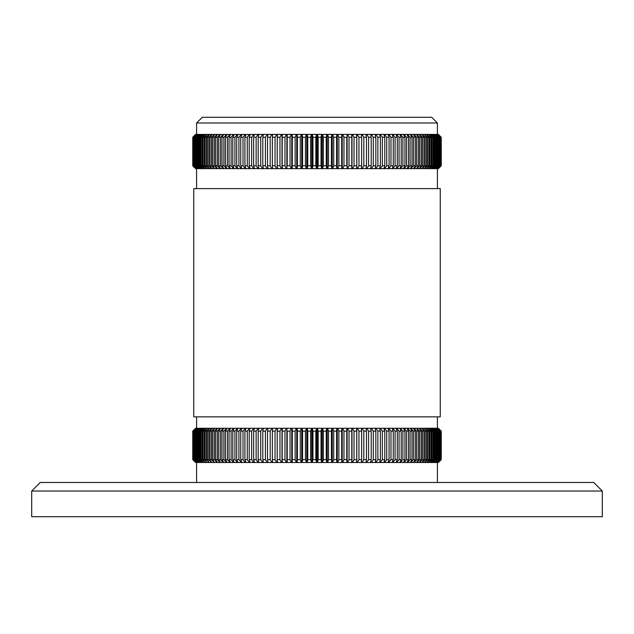 <?xml version="1.0" encoding="UTF-8"?>
<svg xmlns="http://www.w3.org/2000/svg" width="634" height="634" viewBox="0 0 634 634"><rect width="100%" height="100%" fill="white"/><g stroke="black" fill="none" stroke-linecap="round" stroke-linejoin="round"><path stroke-width="0.95" d="M317 516.71L602.3 516.71L602.3 491.033L31.7 491.033L31.7 516.71L317 516.71M31.7 491.033L40.259 482.474L593.741 482.474L602.3 491.033M192.752 459.65L195.637 462.503L192.752 459.65L192.752 431.12L192.76 459.65M192.752 431.12L195.605 428.267L192.76 431.12M192.807 431.12L195.819 428.267L192.807 431.12L192.807 459.65L195.819 462.503L193.077 459.65L196.231 462.503L193.56 459.65L196.849 462.503L194.258 459.65L197.681 462.503L195.177 459.65L198.719 462.503L196.302 459.65L197.023 459.65L199.972 462.503L197.649 459.65L198.482 459.65L201.422 462.503L199.195 459.65L200.146 459.65L203.078 462.503L200.954 459.65L202.016 459.65L204.933 462.503L202.912 459.65L204.085 459.65L206.993 462.503L205.075 459.65L206.359 459.65L209.236 462.503L207.437 459.65L208.824 459.65L211.669 462.503L209.981 459.65L211.479 459.65L214.292 462.503L212.723 459.65L214.316 459.65L217.09 462.503L217.541 462.503L215.639 459.65L217.335 459.65L220.061 462.503L220.545 462.503L218.738 459.65L220.529 459.65L223.208 462.503L223.715 462.503L222.011 459.65L223.889 459.65L226.52 462.503L227.051 462.503L225.45 459.65L227.416 459.65L229.991 462.503L230.546 462.503L229.048 459.65L231.101 459.65L233.605 462.503L234.192 462.503L232.797 459.65L234.937 459.65L237.378 462.503L237.98 462.503L236.696 459.65L238.915 459.65L241.285 462.503L241.911 462.503L240.738 459.65L243.028 459.65L245.326 462.503L245.968 462.503L244.914 459.65L247.276 459.65L249.487 462.503L250.153 462.503L249.21 459.65L251.643 459.65L253.774 462.503L254.456 462.503L253.632 459.65L256.128 459.65L258.165 462.503L258.87 462.503L258.165 459.65L260.717 459.65L262.666 462.503L263.379 462.503L262.801 459.65L265.408 459.65L267.263 462.503L267.992 462.503L267.524 459.65L270.179 459.65L271.938 462.503L272.683 462.503L272.343 459.65L275.045 459.65L276.701 462.503L277.454 462.503L277.24 459.65L279.974 459.65L281.528 462.503L282.296 462.503L282.201 459.65L284.975 459.65L286.425 462.503L287.194 462.503L287.226 459.65L290.031 459.65L291.371 462.503L292.147 462.503L292.306 459.65L295.135 459.65L296.363 462.503L297.148 462.503L297.425 459.65L300.278 459.65L301.388 462.503L302.18 462.503L302.584 459.65L305.445 459.65L306.444 462.503L307.236 462.503L307.759 459.65L310.636 459.65L311.516 462.503L312.316 462.503L312.958 459.65L315.835 459.65L316.604 462.503L317.396 462.503L318.165 459.65L321.042 459.65L321.684 462.503L322.484 462.503L323.364 459.65L326.241 459.65L326.764 462.503L327.556 462.503L328.555 459.65L331.416 459.65L331.82 462.503L332.612 462.503L333.722 459.65L336.575 459.65L336.852 462.503L337.637 462.503L338.865 459.65L341.694 459.65L341.853 462.503L342.629 462.503L343.969 459.65L346.774 459.65L346.806 462.503L347.575 462.503L349.025 459.65L351.799 459.65L351.704 462.503L352.472 462.503L354.026 459.65L356.76 459.65L356.546 462.503L357.299 462.503L358.955 459.65L361.657 459.65L361.317 462.503L362.062 462.503L363.821 459.65L366.476 459.65L366.008 462.503L362.062 462.503M192.926 431.12L192.926 459.65M195.819 428.267L366.008 428.267L366.476 431.12L366.476 459.65M195.819 462.503L192.807 459.65M196.231 428.267L193.077 431.12L193.077 459.65M193.315 431.12L193.315 459.65M193.077 431.12L195.866 428.267M196.849 428.267L193.56 431.12L193.56 459.65M193.917 431.12L193.917 459.65M196.849 462.503L196.31 462.503M193.56 431.12L196.31 428.267M197.681 428.267L194.258 431.12L194.258 459.65M194.741 431.12L194.741 459.65M197.681 462.503L196.968 462.503M194.258 431.12L196.968 428.267M198.719 428.267L195.177 431.12L195.177 459.65M195.771 431.12L195.771 459.65M198.719 462.503L197.832 462.503M195.177 431.12L197.832 428.267M199.972 428.267L197.023 431.12L196.302 431.12L196.302 459.65M197.023 431.12L197.023 459.65M199.972 462.503L198.902 462.503M196.302 431.12L198.902 428.267M201.422 428.267L198.482 431.12L197.649 431.12L197.649 459.65M198.482 431.12L198.482 459.65M201.422 462.503L200.185 462.503M197.649 431.12L200.185 428.267M203.078 428.267L200.146 431.12L199.195 431.12L199.195 459.65M200.146 431.12L200.146 459.65M203.078 462.503L201.667 462.503M199.195 431.12L201.667 428.267M204.933 428.267L202.016 431.12L200.954 431.12L200.954 459.65M202.016 431.12L202.016 459.65M204.933 462.503L203.356 462.503M200.954 431.12L203.356 428.267M206.993 428.267L204.085 431.12L202.912 431.12L202.912 459.65M204.085 431.12L204.085 459.65M206.993 462.503L205.242 462.503M202.912 431.12L205.242 428.267M209.236 428.267L206.359 431.12L205.075 431.12L205.075 459.65M206.359 431.12L206.359 459.65M209.236 462.503L207.326 462.503M205.075 431.12L207.326 428.267M211.669 428.267L208.824 431.12L207.437 431.12L207.437 459.65M208.824 431.12L208.824 459.65M211.669 462.503L209.608 462.503M207.437 431.12L209.608 428.267M214.292 428.267L211.479 431.12L209.981 431.12L209.981 459.65M211.479 431.12L211.479 459.65M214.292 462.503L212.065 462.503M209.981 431.12L212.065 428.267M217.09 428.267L214.316 431.12L212.723 431.12L212.723 459.65M214.316 431.12L214.316 459.65M217.09 462.503L214.72 462.503M212.723 431.12L214.72 428.267M220.061 428.267L217.335 431.12L215.639 431.12L215.639 459.65M217.335 431.12L217.335 459.65M220.061 462.503L217.541 462.503M215.639 431.12L217.541 428.267M223.208 428.267L220.529 431.12L218.738 431.12L218.738 459.65M220.529 431.12L220.529 459.65M223.208 462.503L220.545 462.503M218.738 431.12L220.545 428.267M226.52 428.267L223.889 431.12L222.011 431.12L222.011 459.65M223.889 431.12L223.889 459.65M226.52 462.503L223.715 462.503M222.011 431.12L223.715 428.267M229.991 428.267L227.416 431.12L225.45 431.12L225.45 459.65M227.416 431.12L227.416 459.65M229.991 462.503L227.051 462.503M225.45 431.12L227.051 428.267M233.605 428.267L231.101 431.12L229.048 431.12L229.048 459.65M231.101 431.12L231.101 459.65M233.605 462.503L230.546 462.503M229.048 431.12L230.546 428.267M237.378 428.267L234.937 431.12L232.797 431.12L232.797 459.65M234.937 431.12L234.937 459.65M237.378 462.503L234.192 462.503M232.797 431.12L234.192 428.267M241.285 428.267L238.915 431.12L236.696 431.12L236.696 459.65M238.915 431.12L238.915 459.65M241.285 462.503L237.98 462.503M236.696 431.12L237.98 428.267M245.326 428.267L243.028 431.12L240.738 431.12L240.738 459.65M243.028 431.12L243.028 459.65M245.326 462.503L241.911 462.503M240.738 431.12L241.911 428.267M249.487 428.267L247.276 431.12L244.914 431.12L244.914 459.65M247.276 431.12L247.276 459.65M249.487 462.503L245.968 462.503M244.914 431.12L245.968 428.267M253.774 428.267L251.643 431.12L249.21 431.12L249.21 459.65M251.643 431.12L251.643 459.65M253.774 462.503L250.153 462.503M249.21 431.12L250.153 428.267M258.165 428.267L256.128 431.12L253.632 431.12L253.632 459.65M256.128 431.12L256.128 459.65M258.165 462.503L254.456 462.503M253.632 431.12L254.456 428.267M262.666 428.267L260.717 431.12L258.165 431.12L258.165 459.65M260.717 431.12L260.717 459.65M262.666 462.503L258.87 462.503M258.165 431.12L258.87 428.267M267.263 428.267L265.408 431.12L262.801 431.12L262.801 459.65M265.408 431.12L265.408 459.65M267.263 462.503L263.379 462.503M262.801 431.12L263.379 428.267M271.938 428.267L270.179 431.12L267.524 431.12L267.524 459.65M270.179 431.12L270.179 459.65M271.938 462.503L267.992 462.503M267.524 431.12L267.992 428.267M276.701 428.267L275.045 431.12L272.343 431.12L272.343 459.65M275.045 431.12L275.045 459.65M276.701 462.503L272.683 462.503M272.343 431.12L272.683 428.267M281.528 428.267L279.974 431.12L277.24 431.12L277.24 459.65M279.974 431.12L279.974 459.65M281.528 462.503L277.454 462.503M277.24 431.12L277.454 428.267M286.425 428.267L284.975 431.12L282.201 431.12L282.201 459.65M284.975 431.12L284.975 459.65M286.425 462.503L282.296 462.503M282.201 431.12L282.296 428.267M291.371 428.267L290.031 431.12L287.226 431.12L287.226 459.65M290.031 431.12L290.031 459.65M291.371 462.503L287.194 462.503L287.226 431.12M296.363 428.267L295.135 431.12L292.306 431.12L292.306 459.65M295.135 431.12L295.135 459.65M296.363 462.503L292.147 462.503M292.306 431.12L292.147 428.267M301.388 428.267L300.278 431.12L297.425 431.12L297.425 459.65M300.278 431.12L300.278 459.65M301.388 462.503L297.148 462.503M297.425 431.12L297.148 428.267M306.444 428.267L305.445 431.12L302.584 431.12L302.584 459.65M305.445 431.12L305.445 459.65M306.444 462.503L302.18 462.503M302.584 431.12L302.18 428.267M311.516 428.267L310.636 431.12L307.759 431.12L307.759 459.65M310.636 431.12L310.636 459.65M311.516 462.503L307.236 462.503M307.759 431.12L307.236 428.267M316.604 428.267L315.835 431.12L312.958 431.12L312.958 459.65M315.835 431.12L315.835 459.65M316.604 462.503L312.316 462.503M312.958 431.12L312.316 428.267M321.684 428.267L321.042 431.12L318.165 431.12L318.165 459.65M321.042 431.12L321.042 459.65M321.684 462.503L317.396 462.503M318.165 431.12L317.396 428.267M326.764 428.267L326.241 431.12L323.364 431.12L323.364 459.65M326.241 431.12L326.241 459.65M326.764 462.503L322.484 462.503M323.364 431.12L322.484 428.267M331.82 428.267L331.416 431.12L328.555 431.12L328.555 459.65M331.416 431.12L331.416 459.65M331.82 462.503L327.556 462.503M328.555 431.12L327.556 428.267M336.852 428.267L336.575 431.12L333.722 431.12L333.722 459.65M336.575 431.12L336.575 459.65M336.852 462.503L332.612 462.503M333.722 431.12L332.612 428.267M341.853 428.267L341.694 431.12L338.865 431.12L338.865 459.65M341.694 431.12L341.694 459.65M341.853 462.503L337.637 462.503M338.865 431.12L337.637 428.267M342.629 462.503L346.814 462.503L346.814 428.267L346.774 431.12L343.969 431.12L343.969 459.65M346.774 431.12L346.774 459.65M343.969 431.12L342.629 428.267M351.704 428.267L351.799 431.12L349.025 431.12L349.025 459.65M351.799 431.12L351.799 459.65M351.704 462.503L347.575 462.503M349.025 431.12L347.575 428.267M356.546 428.267L356.76 431.12L354.026 431.12L354.026 459.65M356.76 431.12L356.76 459.65M356.546 462.503L352.472 462.503M354.026 431.12L352.472 428.267M361.317 428.267L361.657 431.12L358.955 431.12L358.955 459.65M361.657 431.12L361.657 459.65M361.317 462.503L357.299 462.503M358.955 431.12L357.299 428.267M366.476 431.12L363.821 431.12L363.821 459.65M363.821 431.12L362.062 428.267M366.008 428.267L370.621 428.267L371.199 431.12L368.592 431.12L368.592 459.65L371.199 459.65L370.621 462.503L366.737 462.503L368.592 459.65M371.199 431.12L371.199 459.65M366.008 462.503L366.737 462.503M368.592 431.12L366.737 428.267M370.621 428.267L375.13 428.267L375.835 431.12L373.283 431.12L373.283 459.65L375.835 459.65L375.13 462.503L371.334 462.503L373.283 459.65M375.835 431.12L375.835 459.65M370.621 462.503L371.334 462.503M373.283 431.12L371.334 428.267M375.13 428.267L379.544 428.267L380.368 431.12L377.872 431.12L377.872 459.65L380.368 459.65L379.544 462.503L375.835 462.503L377.872 459.65M380.368 431.12L380.368 459.65M375.13 462.503L375.835 462.503M377.872 431.12L375.835 428.267M379.544 428.267L383.847 428.267L384.79 431.12L382.357 431.12L382.357 459.65L384.79 459.65L383.847 462.503L380.226 462.503L382.357 459.65M384.79 431.12L384.79 459.65M379.544 462.503L380.226 462.503M382.357 431.12L380.226 428.267M383.847 428.267L388.032 428.267L389.086 431.12L386.724 431.12L386.724 459.65L389.086 459.65L388.032 462.503L384.513 462.503L386.724 459.65M389.086 431.12L389.086 459.65M383.847 462.503L384.513 462.503M386.724 431.12L384.513 428.267M388.032 428.267L392.089 428.267L393.262 431.12L390.972 431.12L390.972 459.65L393.262 459.65L392.089 462.503L388.674 462.503L390.972 459.65M393.262 431.12L393.262 459.65M388.032 462.503L388.674 462.503M390.972 431.12L388.674 428.267M392.089 428.267L396.02 428.267L397.304 431.12L395.085 431.12L395.085 459.65L397.304 459.65L396.02 462.503L392.715 462.503L395.085 459.65M397.304 431.12L397.304 459.65M392.089 462.503L392.715 462.503M395.085 431.12L392.715 428.267M396.02 428.267L399.808 428.267L401.203 431.12L399.063 431.12L399.063 459.65L401.203 459.65L399.808 462.503L396.622 462.503L399.063 459.65M401.203 431.12L401.203 459.65M396.02 462.503L396.622 462.503M399.063 431.12L396.622 428.267M399.808 428.267L403.454 428.267L404.952 431.12L402.899 431.12L402.899 459.65L404.952 459.65L403.454 462.503L400.395 462.503L402.899 459.65M404.952 431.12L404.952 459.65M399.808 462.503L400.395 462.503M402.899 431.12L400.395 428.267M403.454 428.267L406.949 428.267L408.55 431.12L406.584 431.12L406.584 459.65L408.55 459.65L406.949 462.503L404.009 462.503L406.584 459.65M408.55 431.12L408.55 459.65M403.454 462.503L404.009 462.503M406.584 431.12L404.009 428.267M406.949 428.267L410.285 428.267L411.989 431.12L410.111 431.12L410.111 459.65L411.989 459.65L410.285 462.503L407.48 462.503L410.111 459.65M411.989 431.12L411.989 459.65M406.949 462.503L407.48 462.503M410.111 431.12L407.48 428.267M410.285 428.267L413.455 428.267L415.262 431.12L413.471 431.12L413.471 459.65L415.262 459.65L413.455 462.503L410.792 462.503L413.471 459.65M415.262 431.12L415.262 459.65M410.285 462.503L410.792 462.503M413.471 431.12L410.792 428.267M413.455 428.267L416.459 428.267L418.361 431.12L416.665 431.12L416.665 459.65L418.361 459.65L416.459 462.503L413.939 462.503L416.665 459.65M418.361 431.12L418.361 459.65M413.455 462.503L413.939 462.503M416.665 431.12L413.939 428.267M416.459 428.267L419.28 428.267L421.277 431.12L419.684 431.12L419.684 459.65L421.277 459.65L419.28 462.503L416.91 462.503L419.684 459.65M421.277 431.12L421.277 459.65M416.459 462.503L416.91 462.503M419.684 431.12L416.91 428.267M419.28 428.267L421.935 428.267L424.019 431.12L422.521 431.12L422.521 459.65L424.019 459.65L421.935 462.503L419.708 462.503L422.521 459.65M424.019 431.12L424.019 459.65M419.28 462.503L419.708 462.503M422.521 431.12L419.708 428.267M421.935 428.267L424.392 428.267L426.563 431.12L425.176 431.12L425.176 459.65L426.563 459.65L424.392 462.503L422.331 462.503L425.176 459.65M426.563 431.12L426.563 459.65M421.935 462.503L422.331 462.503M425.176 431.12L422.331 428.267M424.392 428.267L426.674 428.267L428.925 431.12L427.641 431.12L427.641 459.65L428.925 459.65L426.674 462.503L424.764 462.503L427.641 459.65M428.925 431.12L428.925 459.65M427.641 431.12L424.764 428.267M426.674 428.267L428.758 428.267L431.088 431.12L429.915 431.12L429.915 459.65L431.088 459.65L428.758 462.503L427.007 462.503L429.915 459.65M431.088 431.12L431.088 459.65M429.915 431.12L427.007 428.267M428.758 428.267L430.644 428.267L433.046 431.12L431.984 431.12L431.984 459.65L433.046 459.65L430.644 462.503L429.067 462.503L431.984 459.65M433.046 431.12L433.046 459.65M431.984 431.12L429.067 428.267M430.644 428.267L432.333 428.267L434.805 431.12L433.854 431.12L433.854 459.65L434.805 459.65L432.333 462.503L430.922 462.503L433.854 459.65M434.805 431.12L434.805 459.65M433.854 431.12L430.922 428.267M432.333 428.267L433.814 428.267L436.351 431.12L435.518 431.12L435.518 459.65L436.351 459.65L433.814 462.503L432.578 462.503L435.518 459.65M436.351 431.12L436.351 459.65M435.518 431.12L432.578 428.267M433.814 428.267L435.098 428.267L437.698 431.12L436.977 431.12L436.977 459.65L437.698 459.65L435.098 462.503L434.028 462.503L436.977 459.65M437.698 431.12L437.698 459.65M436.977 431.12L434.028 428.267M435.098 428.267L436.168 428.267L438.823 431.12L438.229 431.12L438.229 459.65L438.823 459.65L436.168 462.503L435.281 462.503L438.229 459.65M438.823 431.12L438.823 459.65M438.229 431.12L435.281 428.267M436.168 428.267L437.032 428.267L439.742 431.12L439.259 431.12L439.259 459.65L439.742 459.65L437.032 462.503L436.319 462.503L439.259 459.65M439.742 431.12L439.742 459.65M439.259 431.12L436.319 428.267M437.032 428.267L437.69 428.267L440.44 431.12L440.44 459.65L437.151 462.503L440.083 459.65M440.44 431.12L440.44 459.65M440.083 431.12L437.151 428.267M437.69 428.267L440.923 431.12L440.923 459.65L437.769 462.503L440.685 459.65M440.923 431.12L440.923 459.65M440.685 431.12L437.769 428.267M438.134 428.267L441.193 431.12L441.193 459.65L438.181 462.503L441.074 459.65M441.193 431.12L441.193 459.65M441.074 431.12L438.181 428.267M441.24 431.12L441.24 459.65L441.248 431.12L438.379 428.267L441.248 431.12M441.248 459.65L438.395 462.503L441.24 459.65M192.752 165.791L192.76 137.261L192.752 165.791L195.621 168.644L192.76 165.791M192.752 137.261L195.605 134.408L254.424 134.519M192.76 137.261L195.621 134.408L192.807 137.261L192.807 165.791L192.807 137.261M254.424 134.408L438.395 134.408L441.248 137.261L441.248 165.791L438.395 168.644L195.637 168.644L192.807 165.791M195.819 168.644L192.926 165.791M192.926 137.261L195.819 134.408M193.077 137.261L193.315 165.791L193.077 137.261L195.866 134.408M193.077 165.791L195.866 168.644M196.231 168.644L193.315 165.791M193.315 137.261L196.231 134.408M193.56 137.261L193.917 165.791L193.56 137.261L196.31 134.408M193.56 165.791L196.31 168.644M196.849 168.644L193.917 165.791M193.917 137.261L196.849 134.408M194.258 137.261L194.258 165.791L194.741 165.791L194.741 137.261L194.258 137.261L196.968 134.408M194.258 165.791L196.968 168.644M197.681 168.644L194.741 165.791M194.741 137.261L197.681 134.408M195.177 137.261L195.177 165.791L195.771 165.791L195.771 137.261L195.177 137.261L197.832 134.408M195.177 165.791L197.832 168.644M198.719 168.644L195.771 165.791M195.771 137.261L198.719 134.408M196.302 137.261L196.302 165.791L197.023 165.791L197.023 137.261L196.302 137.261L198.902 134.408M196.302 165.791L198.902 168.644M199.972 168.644L197.023 165.791M197.023 137.261L199.972 134.408M197.649 137.261L197.649 165.791L198.482 165.791L198.482 137.261L197.649 137.261L200.185 134.408M197.649 165.791L200.185 168.644M201.422 168.644L198.482 165.791M198.482 137.261L201.422 134.408M199.195 137.261L199.195 165.791L200.146 165.791L200.146 137.261L199.195 137.261L201.667 134.408M199.195 165.791L201.667 168.644M203.078 168.644L200.146 165.791M200.146 137.261L203.078 134.408M200.954 137.261L200.954 165.791L202.016 165.791L202.016 137.261L200.954 137.261L203.356 134.408M200.954 165.791L203.356 168.644M204.933 168.644L202.016 165.791M202.016 137.261L204.933 134.408M202.912 137.261L202.912 165.791L204.085 165.791L204.085 137.261L202.912 137.261L205.242 134.408M202.912 165.791L205.242 168.644M206.993 168.644L204.085 165.791M204.085 137.261L206.993 134.408M205.075 137.261L205.075 165.791L206.359 165.791L206.359 137.261L205.075 137.261L207.326 134.408M205.075 165.791L207.326 168.644M209.236 168.644L206.359 165.791M206.359 137.261L209.236 134.408M207.437 137.261L207.437 165.791L208.824 165.791L208.824 137.261L207.437 137.261L209.608 134.408M207.437 165.791L209.608 168.644M211.669 168.644L208.824 165.791M208.824 137.261L211.669 134.408M209.981 137.261L209.981 165.791L211.479 165.791L211.479 137.261L209.981 137.261L212.065 134.408M209.981 165.791L212.065 168.644M214.292 168.644L211.479 165.791M211.479 137.261L214.292 134.408M212.723 137.261L212.723 165.791L214.316 165.791L214.316 137.261L212.723 137.261L214.72 134.408M212.723 165.791L214.72 168.644M217.09 168.644L214.316 165.791M214.316 137.261L217.09 134.408M215.639 137.261L215.639 165.791L217.335 165.791L217.335 137.261L215.639 137.261L217.541 134.408M215.639 165.791L217.541 168.644M220.061 168.644L217.335 165.791M217.335 137.261L220.061 134.408M218.738 137.261L218.738 165.791L220.529 165.791L220.529 137.261L218.738 137.261L220.545 134.408M218.738 165.791L220.545 168.644M223.208 168.644L220.529 165.791M220.529 137.261L223.208 134.408M222.011 137.261L222.011 165.791L223.889 165.791L223.889 137.261L222.011 137.261L223.715 134.408M222.011 165.791L223.715 168.644M226.52 168.644L223.889 165.791M223.889 137.261L226.52 134.408M225.45 137.261L225.45 165.791L227.416 165.791L227.416 137.261L225.45 137.261L227.051 134.408M225.45 165.791L227.051 168.644M229.991 168.644L227.416 165.791M227.416 137.261L229.991 134.408M229.048 137.261L229.048 165.791L231.101 165.791L231.101 137.261L229.048 137.261L230.546 134.408M229.048 165.791L230.546 168.644M233.605 168.644L231.101 165.791M231.101 137.261L233.605 134.408M232.797 137.261L232.797 165.791L234.937 165.791L234.937 137.261L232.797 137.261L234.192 134.408M232.797 165.791L234.192 168.644M237.378 168.644L234.937 165.791M234.937 137.261L237.378 134.408M236.696 137.261L236.696 165.791L238.915 165.791L238.915 137.261L236.696 137.261L237.98 134.408M236.696 165.791L237.98 168.644M241.285 168.644L238.915 165.791M238.915 137.261L241.285 134.408M240.738 137.261L240.738 165.791L243.028 165.791L243.028 137.261L240.738 137.261L241.911 134.408M240.738 165.791L241.911 168.644M245.326 168.644L243.028 165.791M243.028 137.261L245.326 134.408M244.914 137.261L244.914 165.791L247.276 165.791L247.276 137.261L244.914 137.261L245.968 134.408M244.914 165.791L245.968 168.644M249.487 168.644L247.276 165.791M247.276 137.261L249.487 134.408M249.21 137.261L249.21 165.791L251.643 165.791L251.643 137.261L249.21 137.261L250.153 134.408M249.21 165.791L250.153 168.644M253.774 168.644L251.643 165.791M251.643 137.261L253.774 134.408M253.632 137.261L253.632 165.791L256.128 165.791L256.128 137.261L253.632 137.261L254.456 134.408M253.632 165.791L254.456 168.644M258.165 168.644L256.128 165.791M256.128 137.261L258.165 134.408M258.165 137.261L258.165 165.791L260.717 165.791L260.717 137.261L258.165 137.261L258.87 134.408M258.165 165.791L258.87 168.644M262.666 168.644L260.717 165.791M260.717 137.261L262.666 134.408M262.801 137.261L262.801 165.791L265.408 165.791L265.408 137.261L262.801 137.261L263.379 134.408M262.801 165.791L263.379 168.644M267.263 168.644L265.408 165.791M265.408 137.261L267.263 134.408M267.524 137.261L267.524 165.791L270.179 165.791L270.179 137.261L267.524 137.261L267.992 134.408M267.524 165.791L267.992 168.644M271.938 168.644L270.179 165.791M270.179 137.261L271.938 134.408M272.343 137.261L272.343 165.791L275.045 165.791L275.045 137.261L272.343 137.261L272.683 134.408M272.343 165.791L272.683 168.644M276.701 168.644L275.045 165.791M275.045 137.261L276.701 134.408M277.24 137.261L277.24 165.791L279.974 165.791L279.974 137.261L277.24 137.261L277.454 134.408M277.24 165.791L277.454 168.644M281.528 168.644L279.974 165.791M279.974 137.261L281.528 134.408M282.201 137.261L282.201 165.791L284.975 165.791L284.975 137.261L282.201 137.261L282.296 134.408M282.201 165.791L282.296 168.644M286.425 168.644L284.975 165.791M284.975 137.261L286.425 134.408M287.226 137.261L287.226 165.791L290.031 165.791L290.031 137.261L287.226 137.261L287.194 134.408L287.226 165.791M291.371 168.644L290.031 165.791M290.031 137.261L291.371 134.408M292.306 137.261L292.306 165.791L295.135 165.791L295.135 137.261L292.306 137.261L292.147 134.408M292.306 165.791L292.147 168.644M296.363 168.644L295.135 165.791M295.135 137.261L296.363 134.408M297.425 137.261L297.425 165.791L300.278 165.791L300.278 137.261L297.425 137.261L297.148 134.408M297.425 165.791L297.148 168.644M301.388 168.644L300.278 165.791M300.278 137.261L301.388 134.408M302.584 137.261L302.584 165.791L305.445 165.791L305.445 137.261L302.584 137.261L302.18 134.408M302.584 165.791L302.18 168.644M306.444 168.644L305.445 165.791M305.445 137.261L306.444 134.408M307.759 137.261L307.759 165.791L310.636 165.791L310.636 137.261L307.759 137.261L307.236 134.408M307.759 165.791L307.236 168.644M311.516 168.644L310.636 165.791M310.636 137.261L311.516 134.408M312.958 137.261L312.958 165.791L315.835 165.791L315.835 137.261L312.958 137.261L312.316 134.408M312.958 165.791L312.316 168.644M316.604 168.644L315.835 165.791M315.835 137.261L316.604 134.408M318.165 137.261L318.165 165.791L321.042 165.791L321.042 137.261L318.165 137.261L317.396 134.408M318.165 165.791L317.396 168.644M321.684 168.644L321.042 165.791M321.042 137.261L321.684 134.408M323.364 137.261L323.364 165.791L326.241 165.791L326.241 137.261L323.364 137.261L322.484 134.408M323.364 165.791L322.484 168.644M326.764 168.644L326.241 165.791M326.241 137.261L326.764 134.408M328.555 137.261L328.555 165.791L331.416 165.791L331.416 137.261L328.555 137.261L327.556 134.408M328.555 165.791L327.556 168.644M331.82 168.644L331.416 165.791M331.416 137.261L331.82 134.408M333.722 137.261L333.722 165.791L336.575 165.791L336.575 137.261L333.722 137.261L332.612 134.408M333.722 165.791L332.612 168.644M336.852 168.644L336.575 165.791M336.575 137.261L336.852 134.408M338.865 137.261L338.865 165.791L341.694 165.791L341.694 137.261L338.865 137.261L337.637 134.408M338.865 165.791L337.637 168.644M341.853 168.644L341.694 165.791M341.694 137.261L341.853 134.408M343.969 137.261L343.969 165.791L346.774 165.791L346.774 137.261L343.969 137.261L342.629 134.408M346.774 137.261L346.774 165.791M343.969 165.791L342.629 168.644M349.025 137.261L349.025 165.791L351.799 165.791L351.799 137.261L349.025 137.261L347.575 134.408M349.025 165.791L347.575 168.644M351.704 168.644L351.799 165.791M351.799 137.261L351.704 134.408M354.026 137.261L354.026 165.791L356.76 165.791L356.76 137.261L354.026 137.261L352.472 134.408M354.026 165.791L352.472 168.644M356.546 168.644L356.76 165.791M356.76 137.261L356.546 134.408M358.955 137.261L358.955 165.791L361.657 165.791L361.657 137.261L358.955 137.261L357.299 134.408M358.955 165.791L357.299 168.644M361.317 168.644L361.657 165.791M361.657 137.261L361.317 134.408M363.821 137.261L363.821 165.791L366.476 165.791L366.476 137.261L363.821 137.261L362.062 134.408M363.821 165.791L362.062 168.644M366.008 168.644L366.476 165.791M366.476 137.261L366.008 134.408M368.592 137.261L368.592 165.791L371.199 165.791L371.199 137.261L368.592 137.261L366.737 134.408M368.592 165.791L366.737 168.644M370.621 168.644L371.199 165.791M371.199 137.261L370.621 134.408M373.283 137.261L373.283 165.791L375.835 165.791L375.835 137.261L373.283 137.261L371.334 134.408M373.283 165.791L371.334 168.644M375.13 168.644L375.835 165.791M375.835 137.261L375.13 134.408M377.872 137.261L377.872 165.791L380.368 165.791L380.368 137.261L377.872 137.261L375.835 134.408M377.872 165.791L375.835 168.644M379.544 168.644L380.368 165.791M380.368 137.261L379.544 134.408M382.357 137.261L382.357 165.791L384.79 165.791L384.79 137.261L382.357 137.261L380.226 134.408M382.357 165.791L380.226 168.644M383.847 168.644L384.79 165.791M384.79 137.261L383.847 134.408M386.724 137.261L386.724 165.791L389.086 165.791L389.086 137.261L386.724 137.261L384.513 134.408M386.724 165.791L384.513 168.644M388.032 168.644L389.086 165.791M389.086 137.261L388.032 134.408M390.972 137.261L390.972 165.791L393.262 165.791L393.262 137.261L390.972 137.261L388.674 134.408M390.972 165.791L388.674 168.644M392.089 168.644L393.262 165.791M393.262 137.261L392.089 134.408M395.085 137.261L395.085 165.791L397.304 165.791L397.304 137.261L395.085 137.261L392.715 134.408M395.085 165.791L392.715 168.644M396.02 168.644L397.304 165.791M397.304 137.261L396.02 134.408M399.063 137.261L399.063 165.791L401.203 165.791L401.203 137.261L399.063 137.261L396.622 134.408M399.063 165.791L396.622 168.644M399.808 168.644L401.203 165.791M401.203 137.261L399.808 134.408M402.899 137.261L402.899 165.791L404.952 165.791L404.952 137.261L402.899 137.261L400.395 134.408M402.899 165.791L400.395 168.644M403.454 168.644L404.952 165.791M404.952 137.261L403.454 134.408M406.584 137.261L406.584 165.791L408.55 165.791L408.55 137.261L406.584 137.261L404.009 134.408M406.584 165.791L404.009 168.644M406.949 168.644L408.55 165.791M408.55 137.261L406.949 134.408M410.111 137.261L410.111 165.791L411.989 165.791L411.989 137.261L410.111 137.261L407.48 134.408M410.111 165.791L407.48 168.644M410.285 168.644L411.989 165.791M411.989 137.261L410.285 134.408M413.471 137.261L413.471 165.791L415.262 165.791L415.262 137.261L413.471 137.261L410.792 134.408M413.471 165.791L410.792 168.644M413.455 168.644L415.262 165.791M415.262 137.261L413.455 134.408M416.665 137.261L416.665 165.791L418.361 165.791L418.361 137.261L416.665 137.261L413.939 134.408M416.665 165.791L413.939 168.644M416.459 168.644L418.361 165.791M418.361 137.261L416.459 134.408M419.684 137.261L419.684 165.791L421.277 165.791L421.277 137.261L419.684 137.261L416.91 134.408M419.684 165.791L416.91 168.644M419.28 168.644L421.277 165.791M421.277 137.261L419.28 134.408M422.521 137.261L422.521 165.791L424.019 165.791L424.019 137.261L422.521 137.261L419.708 134.408M422.521 165.791L419.708 168.644M421.935 168.644L424.019 165.791M424.019 137.261L421.935 134.408M425.176 137.261L425.176 165.791L426.563 165.791L426.563 137.261L425.176 137.261L422.331 134.408M425.176 165.791L422.331 168.644M424.392 168.644L426.563 165.791M426.563 137.261L424.392 134.408M427.641 137.261L427.641 165.791L428.925 165.791L428.925 137.261L427.641 137.261L424.764 134.408M427.641 165.791L424.764 168.644M426.674 168.644L428.925 165.791M428.925 137.261L426.674 134.408M429.915 137.261L429.915 165.791L431.088 165.791L431.088 137.261L429.915 137.261L427.007 134.408M429.915 165.791L427.007 168.644M428.758 168.644L431.088 165.791M431.088 137.261L428.758 134.408M431.984 137.261L431.984 165.791L433.046 165.791L433.046 137.261L431.984 137.261L429.067 134.408M431.984 165.791L429.067 168.644M430.644 168.644L433.046 165.791M433.046 137.261L430.644 134.408M433.854 137.261L433.854 165.791L434.805 165.791L434.805 137.261L433.854 137.261L430.922 134.408M433.854 165.791L430.922 168.644M432.333 168.644L434.805 165.791M434.805 137.261L432.333 134.408M435.518 137.261L435.518 165.791L436.351 165.791L436.351 137.261L435.518 137.261L432.578 134.408M435.518 165.791L432.578 168.644M433.814 168.644L436.351 165.791M436.351 137.261L433.814 134.408M436.977 137.261L436.977 165.791L437.698 165.791L437.698 137.261L436.977 137.261L434.028 134.408M436.977 165.791L434.028 168.644M435.098 168.644L437.698 165.791M437.698 137.261L435.098 134.408M438.229 137.261L438.229 165.791L438.823 165.791L438.823 137.261L435.281 134.408M438.229 165.791L435.281 168.644M436.168 168.644L438.823 165.791M438.823 137.261L436.168 134.408M439.259 137.261L439.259 165.791L439.742 165.791L439.742 137.261L436.319 134.408M439.259 165.791L436.319 168.644M437.032 168.644L439.742 165.791M439.742 137.261L437.032 134.408M440.083 137.261L440.083 165.791L440.44 137.261L437.151 134.408M440.083 165.791L437.151 168.644M437.69 168.644L440.44 165.791M440.44 137.261L437.69 134.408M440.685 137.261L440.685 165.791L440.923 137.261L437.769 134.408M440.685 165.791L437.769 168.644M438.134 168.644L440.923 165.791M440.923 137.261L438.134 134.408M441.074 137.261L441.074 165.791L441.193 137.261L438.181 134.408M441.074 165.791L438.181 168.644M441.24 165.791L438.379 168.644L441.193 165.791M441.193 137.261L438.363 134.408L441.24 137.261M317 188.615L440.25 188.615L440.25 416.855L193.75 416.855L193.75 188.615L317 188.615M196.603 122.996L202.309 117.29L431.691 117.29L437.397 122.996L196.603 122.996L196.603 134.408M370.739 134.408L370.739 134.987M370.739 168.065L370.739 168.644M366.175 134.408L366.175 135.407M366.175 167.645L366.175 168.644M361.523 134.408L361.523 136.12M361.523 166.932L361.523 168.644M356.791 134.408L356.791 168.644M351.997 134.408L351.997 168.644M347.131 134.408L347.131 168.644M341.9 134.408L341.9 168.644M342.217 134.408L342.217 168.644M336.939 134.408L336.939 168.644M337.264 134.408L337.264 168.644M331.939 134.408L331.939 168.644M332.271 134.408L332.271 168.644M326.922 134.408L326.922 168.644M327.247 134.408L327.247 168.644M321.882 134.408L321.882 168.644M322.215 134.408L322.215 168.644M316.834 134.408L316.834 168.644M317.166 134.408L317.166 168.644M311.785 134.408L311.785 168.644M312.118 134.408L312.118 168.644M306.753 134.408L306.753 168.644M307.078 134.408L307.078 168.644M301.729 134.408L301.729 168.644M302.061 134.408L302.061 168.644M296.736 134.408L296.736 168.644M297.061 134.408L297.061 168.644M291.783 134.408L291.783 168.644M292.1 134.408L292.1 168.644M286.869 134.408L286.869 168.644M282.003 134.408L282.003 168.644M277.209 134.408L277.209 168.644M272.477 134.408L272.477 136.12M272.477 166.932L272.477 168.644M267.825 134.408L267.825 135.407M267.825 167.645L267.825 168.644M263.261 134.408L263.261 134.987M263.261 168.065L263.261 168.644M370.739 428.267L370.739 428.846M370.739 461.924L370.739 462.503M366.175 428.267L366.175 429.266M366.175 461.504L366.175 462.503M361.523 428.267L361.523 429.979M361.523 460.791L361.523 462.503M356.791 428.267L356.791 462.503M351.997 428.267L351.997 462.503M347.131 428.267L347.131 462.503M342.217 428.267L342.217 462.503M341.9 428.267L341.9 462.503M337.264 428.267L337.264 462.503M336.939 428.267L336.939 462.503M332.271 428.267L332.271 462.503M331.939 428.267L331.939 462.503M327.247 428.267L327.247 462.503M326.922 428.267L326.922 462.503M322.215 428.267L322.215 462.503M321.882 428.267L321.882 462.503M317.166 428.267L317.166 462.503M316.834 428.267L316.834 462.503M312.118 428.267L312.118 462.503M311.785 428.267L311.785 462.503M307.078 428.267L307.078 462.503M306.753 428.267L306.753 462.503M302.061 428.267L302.061 462.503M301.729 428.267L301.729 462.503M297.061 428.267L297.061 462.503M296.736 428.267L296.736 462.503M292.1 428.267L292.1 462.503M291.783 428.267L291.783 462.503M286.869 428.267L286.869 462.503M282.003 428.267L282.003 462.503M277.209 428.267L277.209 462.503M272.477 428.267L272.477 429.979M272.477 460.791L272.477 462.503M267.825 428.267L267.825 429.266M267.825 461.504L267.825 462.503M263.261 428.267L263.261 428.846M263.261 461.924L263.261 462.503M441.248 137.261L441.248 165.791M196.603 168.644L196.603 188.615M437.397 168.644L437.397 188.615M196.603 462.503L196.603 482.474M437.397 462.503L437.397 482.474M196.603 416.855L196.603 428.267M437.397 416.855L437.397 428.267M437.397 122.996L437.397 134.408"/></g></svg>
